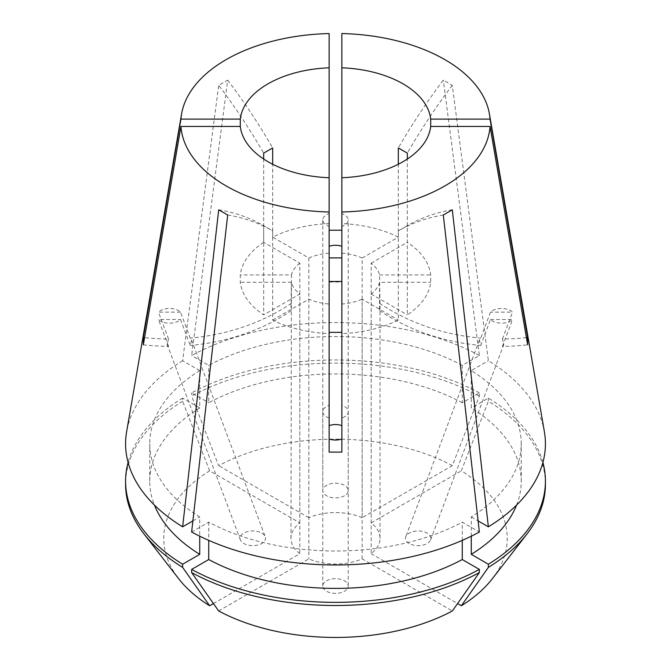 <?xml version="1.0" encoding="UTF-8"?>
<svg xmlns="http://www.w3.org/2000/svg" width="671" height="671" viewBox="0 0 671 671"><rect width="100%" height="100%" fill="white"/><g stroke="black" fill="none" stroke-linecap="round" stroke-linejoin="round"><path stroke-width="0.5" stroke-dasharray="3.35 2.52" d="M218.704 209.813A381.673 220.365 -60 0 1 263.678 225.674L272.678 230.866L272.678 320.059A95.416 55.089 0 0 0 329.142 333.562L329.142 405.292A12.724 7.347 180 0 0 326.5 406.467A12.724 7.347 180 0 0 322.776 411.659A12.724 7.347 180 0 0 329.142 418.016L329.142 452.111M341.858 425.64L341.858 405.292A12.724 7.347 180 0 1 348.224 411.659A12.724 7.347 180 0 1 344.5 416.85A12.724 7.347 180 0 1 341.858 418.016L341.858 425.64M326.5 580.843A12.724 7.347 180 0 1 340.365 579.249A12.724 7.347 180 0 1 348.224 586.035A12.724 7.347 180 0 1 344.5 591.226A12.724 7.347 180 0 1 330.635 592.82A12.724 7.347 180 0 1 322.776 586.035A12.724 7.347 180 0 1 326.5 580.843M180.516 312.141L158.482 312.141A12.724 7.347 180 0 1 178.494 310.623A12.724 7.347 180 0 1 180.516 312.141L190.237 338.1L191.604 340.096L190.237 345.448L180.516 319.488A12.724 7.347 180 0 1 160.503 321.015A12.724 7.347 180 0 1 158.482 319.488L180.516 319.488M261.799 533.101A12.724 7.347 180 0 1 265.238 536.741A12.724 7.347 180 0 1 258.897 544.743A12.724 7.347 180 0 1 243.808 543.485A12.724 7.347 180 0 1 240.369 539.845A12.724 7.347 180 0 1 246.71 531.843A12.724 7.347 180 0 1 261.799 533.101M341.858 226.337L341.858 213.621A12.724 7.347 180 0 1 348.224 219.979A12.724 7.347 180 0 1 344.5 225.171A12.724 7.347 180 0 1 341.858 226.337L341.858 333.562A95.416 55.089 0 0 0 398.322 320.059L398.322 230.866L407.322 225.674L407.322 314.867A95.416 55.089 0 0 0 430.707 282.265L430.707 274.925A95.416 55.089 0 0 0 407.322 242.323L407.322 159.044M329.142 226.337L329.142 213.621A12.724 7.347 180 0 0 326.5 214.787A12.724 7.347 180 0 0 322.776 219.979A12.724 7.347 180 0 0 329.142 226.337L329.142 282.021L341.858 282.021M344.5 495.743A12.724 7.347 180 0 1 330.635 497.337A12.724 7.347 180 0 1 322.776 490.551A12.724 7.347 180 0 1 326.5 485.351A12.724 7.347 180 0 1 340.365 483.766A12.724 7.347 180 0 1 348.224 490.551A12.724 7.347 180 0 1 344.5 495.743M490.484 319.488L512.518 319.488A12.724 7.347 180 0 1 492.506 321.015A12.724 7.347 180 0 1 490.484 319.488L480.763 345.448L479.396 340.096L480.763 338.1L490.484 312.141A12.724 7.347 180 0 1 510.497 310.623A12.724 7.347 180 0 1 512.518 312.141L490.484 312.141M409.201 543.485A12.724 7.347 180 0 1 405.762 536.741A12.724 7.347 180 0 1 414.603 531.247A12.724 7.347 180 0 1 427.192 533.101A12.724 7.347 180 0 1 430.631 539.845A12.724 7.347 180 0 1 421.791 545.338A12.724 7.347 180 0 1 409.201 543.485M329.142 282.021L329.142 333.562M544.382 431.721A209.922 121.199 0 0 0 488.371 360.696L452.296 85.334L443.305 80.143A381.673 220.365 120 0 0 398.322 147.939M143.342 344.835A190.841 155.823 -0 0 0 168.538 346.337L167.113 344.206L168.538 338.998A190.841 155.823 -0 0 1 144.584 337.63M341.858 213.621L341.858 33.55M329.142 213.621L329.142 33.55M526.416 337.63A190.841 155.823 180 0 1 502.462 338.998L503.887 344.206L502.462 346.337A190.841 155.823 180 0 0 527.658 344.835M341.858 253.152A44.529 25.708 0 0 1 362.164 258.008L362.164 517.702L452.363 465.632L479.371 396.049L479.371 392.904L462.269 402.776L462.269 365.376L479.371 355.504L443.305 80.143M479.371 355.504A209.922 121.199 0 0 0 191.629 355.504L227.695 80.143L218.704 85.334A381.673 220.365 60 0 1 263.678 153.131M213.437 603.573L299.836 553.684A44.529 25.708 0 0 1 290.971 538.293A44.529 25.708 0 0 1 299.836 522.894L209.646 470.824L182.629 401.241L182.629 398.096L199.732 407.968L199.732 370.577L182.629 360.696L218.704 85.334M182.629 360.696A209.922 121.199 0 0 0 126.618 431.721M329.142 223.628A95.416 55.089 0 0 0 272.678 237.131L272.678 164.244M299.836 522.894L299.836 263.2L263.678 242.323L263.678 159.044M263.678 242.323A95.416 55.089 0 0 0 240.293 274.925L240.293 282.265A95.416 55.089 0 0 0 263.678 314.867L299.836 293.99L299.836 553.684M263.678 225.674L263.678 314.867M362.164 258.008L398.322 237.131L398.322 164.244M398.322 237.131A95.416 55.089 0 0 0 341.858 223.628M362.164 517.702A44.529 25.708 0 0 0 308.836 517.702L308.836 258.008L272.678 237.131M329.142 253.152A44.529 25.708 0 0 0 308.836 258.008M290.971 538.293L291.432 282.265A44.529 25.708 0 0 0 299.836 293.99M291.432 282.265L240.293 282.265M272.678 320.059L308.836 299.182A44.529 25.708 0 0 0 329.142 304.038M379.568 282.265A44.529 25.708 0 0 1 371.164 293.99L371.164 553.684A44.529 25.708 0 0 0 380.029 538.293A44.529 25.708 0 0 0 371.164 522.894L371.164 263.2A44.529 25.708 0 0 1 379.568 274.925L380.029 307.226L379.568 310.589L379.568 282.265L430.707 282.265M379.568 274.925L430.707 274.925M371.164 263.2L407.322 242.323M462.269 365.376A185.75 107.243 0 0 0 208.731 365.376L191.629 355.504M199.732 370.577A185.75 107.243 0 0 0 149.75 443.766A185.75 107.243 0 0 0 199.732 516.955L199.732 536.204M192.887 520.906L199.732 516.955M471.268 536.204L471.268 516.955A185.75 107.243 0 0 0 521.25 443.766A185.75 107.243 0 0 0 471.268 370.577L488.371 360.696M471.268 516.955L478.113 520.906M462.269 402.776A185.75 107.243 0 0 0 208.731 402.776L208.731 365.376M199.732 407.968A185.75 107.243 0 0 0 149.75 481.157A185.75 107.243 0 0 0 154.439 505.095M516.561 505.095A185.75 107.243 0 0 0 521.25 481.157A185.75 107.243 0 0 0 471.268 407.968L471.268 370.577M479.371 392.904A209.922 121.199 0 0 0 191.629 392.904L208.731 402.776M182.629 398.096A209.922 121.199 0 0 0 128.094 462.47M542.906 462.47A209.922 121.199 0 0 0 488.371 398.096L471.268 407.968M479.371 396.049A209.922 121.199 0 0 0 191.629 396.049L191.629 392.904M182.629 401.241A209.922 121.199 0 0 0 125.578 484.303M545.422 484.303A209.922 121.199 0 0 0 488.371 401.241L488.371 398.096M452.363 465.632A171.751 99.157 0 0 0 218.637 465.632L191.629 396.049M209.646 470.824A171.751 99.157 0 0 0 178.712 578.771M492.288 578.771A171.751 99.157 0 0 0 461.354 470.824L488.371 401.241M308.836 517.702L218.637 465.632M371.164 522.894L461.354 470.824M371.164 553.684L457.563 603.573M299.836 263.2A44.529 25.708 0 0 0 291.432 274.925L240.293 274.925M290.971 307.226L291.432 274.925M371.164 293.99L407.322 314.867M191.629 532.019L208.731 522.147A185.75 107.243 0 0 0 462.269 522.147L479.371 532.019M208.731 522.147L208.731 540.365M462.269 540.365L462.269 522.147M218.637 610.954L308.836 558.884A44.529 25.708 0 0 0 362.164 558.884L452.363 610.954M308.836 299.182L308.836 558.884M362.164 558.884L362.164 299.182L398.322 320.059M341.858 304.038L341.858 333.562L341.858 304.038A44.529 25.708 0 0 0 362.164 299.182M452.296 209.813A381.673 220.365 -120 0 0 407.322 225.674M443.305 215.005A381.673 220.365 -120 0 0 398.322 230.866M227.695 215.005A381.673 220.365 -60 0 1 272.678 230.866M227.695 80.143A381.673 220.365 60 0 1 272.678 147.939M452.296 85.334A381.673 220.365 120 0 0 407.322 153.131M379.568 303.25A190.841 155.823 180 0 0 480.763 338.1M379.568 310.589A190.841 155.823 180 0 0 480.763 345.448M502.462 338.998L512.518 312.141M502.462 346.337L512.518 319.488M329.142 418.016L329.142 405.292M341.858 418.016L341.858 439.06M291.432 303.25A190.841 155.823 -0 0 1 190.237 338.1M168.538 338.998L158.482 312.141M168.538 346.337L158.482 319.488M291.432 310.589A190.841 155.823 -0 0 1 190.237 345.448M348.224 411.659L348.224 586.035M191.604 340.096L265.238 536.741M322.776 219.979L322.776 490.551M479.396 340.096L405.762 536.741M380.029 538.293L380.029 307.226M149.75 481.157L149.75 443.766M521.25 481.157L521.25 443.766M430.631 539.845L503.887 344.206M348.224 490.551L348.224 219.979M240.369 539.845L167.113 344.206M322.776 586.035L322.776 411.659"/><path stroke-width="1.01" d="M329.142 425.64C333.378 424.173 337.622 424.173 341.858 425.64M341.858 257.907L329.142 257.907M268.031 161.728A95.416 55.089 0 0 0 329.142 177.74L329.142 67.805A95.416 55.089 0 0 0 240.293 119.103L240.293 126.45A95.416 55.089 0 0 0 268.031 161.728M144.584 337.63A190.841 155.823 -0 0 1 143.342 337.496L143.342 344.835L180.952 126.45A154.674 89.302 0 0 0 226.127 185.917A154.674 89.302 0 0 0 329.142 212.002L329.142 452.111L341.858 452.111L341.858 212.002A154.674 89.302 0 0 0 490.048 126.45L430.707 126.45L430.707 119.103A95.416 55.089 0 0 0 341.858 67.805L341.858 177.74A95.416 55.089 0 0 0 430.707 126.45M329.142 67.805L329.142 33.55A154.674 89.302 0 0 0 181.589 113.902L126.618 431.721A209.922 121.199 0 0 0 182.629 526.827L218.704 209.813L227.695 215.005L191.629 532.019A209.922 121.199 0 0 0 479.371 532.019L443.305 215.005L452.296 209.813L488.371 526.827A209.922 121.199 0 0 0 544.382 431.721L489.411 113.902A154.674 89.302 0 0 0 444.873 59.627A154.674 89.302 0 0 0 341.858 33.55L341.858 67.805M526.416 337.63A190.841 155.823 180 0 0 527.658 337.496L490.048 119.103A154.674 89.302 0 0 0 489.411 113.902M527.658 337.496L527.658 344.835L490.048 126.45M341.858 452.111L341.858 439.06C337.614 440.352 333.378 440.352 329.142 439.06M329.142 230.22L341.858 230.22M329.142 246.274C333.386 244.94 337.622 244.94 341.858 246.274M143.342 337.496L180.952 119.103L240.293 119.103M181.589 113.902A154.674 89.302 0 0 0 180.952 119.103M272.678 164.244L272.678 147.939L263.678 153.131L263.678 159.044M407.322 159.044L407.322 153.131L398.322 147.939L398.322 164.244M180.952 126.45L240.293 126.45M329.142 177.74L329.142 212.002M490.048 119.103L430.707 119.103M329.142 281.476L341.858 281.476M341.858 177.74L341.858 212.002M182.629 526.827L192.887 520.906M478.113 520.906L488.371 526.827M154.439 505.095A185.75 107.243 0 0 0 199.732 554.347L182.629 564.219L182.629 567.372L209.646 605.762L213.437 603.573M199.732 536.204L199.732 554.347M457.563 603.573L461.354 605.762L488.371 567.372L488.371 564.219L471.268 554.347A185.75 107.243 0 0 0 516.561 505.095M471.268 554.347L471.268 536.204M128.094 462.47A209.922 121.199 0 0 0 125.578 481.157A209.922 121.199 0 0 0 182.629 564.219M488.371 564.219A209.922 121.199 0 0 0 545.422 481.157A209.922 121.199 0 0 0 542.906 462.47M125.578 481.157L125.578 484.303A209.922 121.199 0 0 0 143.871 533.78A209.922 121.199 0 0 0 182.629 567.372M488.371 567.372A209.922 121.199 0 0 0 527.129 533.78A209.922 121.199 0 0 0 545.422 484.303L545.422 481.157M143.871 533.78L178.712 578.771A171.751 99.157 0 0 0 209.646 605.762M461.354 605.762A171.751 99.157 0 0 0 492.288 578.771L527.129 533.78M208.731 540.365L208.731 559.539A185.75 107.243 0 0 0 462.269 559.539L462.269 540.365M208.731 559.539L191.629 569.419A209.922 121.199 0 0 0 479.371 569.419L462.269 559.539M191.629 569.419L191.629 572.564A209.922 121.199 0 0 0 479.371 572.564L479.371 569.419M191.629 572.564L218.637 610.954A171.751 99.157 0 0 0 452.363 610.954L479.371 572.564M341.858 332.363L329.142 332.363M341.858 333.562L341.858 405.292"/></g></svg>
